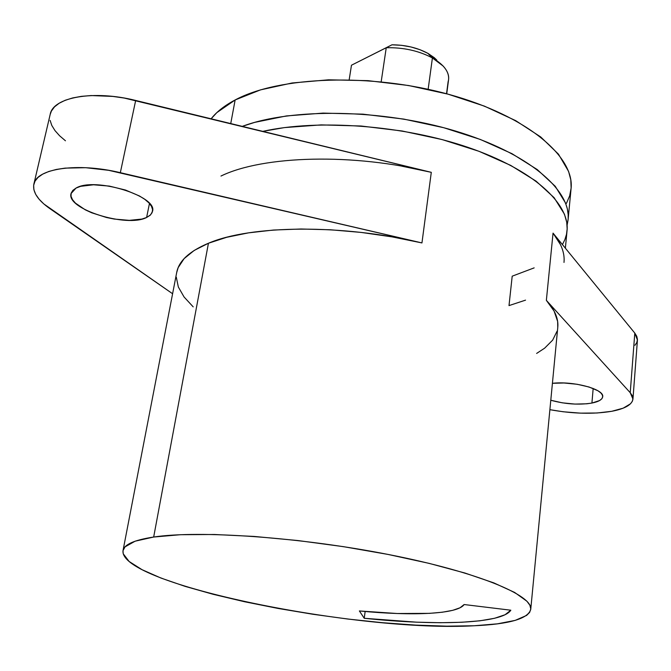 <?xml version="1.0" encoding="UTF-8"?>
<svg xmlns="http://www.w3.org/2000/svg" width="671" height="671" viewBox="0 0 671 671"><rect width="100%" height="100%" fill="white"/><g stroke="black" fill="none" stroke-linecap="round" stroke-linejoin="round"><path stroke-width="1.01" d="M230.74 123.573L235.144 99.962C224.609 105.532 216.607 111.814 211.13 118.801L216.808 112.644L235.144 99.962L230.74 123.573M76.041 188.073C94.896 176.59 158.247 196.36 152.485 211.44L150.623 214.812L146.614 217.488L149.457 203.472L146.614 217.488L141.875 219.065L129.335 220.356L114.288 219.065L106.479 217.496L91.701 212.791L85.251 209.813L75.462 203.137L72.51 199.681L71.042 196.318L71.143 193.181L72.82 190.396L76.041 188.073L80.688 186.32L93.521 184.785L109.314 186.093L125.485 190.036L139.409 195.957L144.819 199.354L148.903 202.868L151.512 206.349L152.585 209.671L152.082 212.707L150.061 215.341L146.614 217.488C126.903 227.939 66.035 209.1 71.034 193.584L76.041 188.073M552.418 383.309C573.42 380.826 604.512 389.239 602.701 396.737C602.273 399.597 598.675 401.711 591.914 403.061L593.172 388.459L591.914 403.061L586.798 403.791L574.904 404.085L562.273 402.826L550.79 400.243C565.083 404.168 578.788 405.108 591.914 403.061L599.522 400.57L601.711 398.884L602.667 396.997L602.357 394.959L600.771 392.862L597.953 390.782L589.088 387.016L577.119 384.265L563.967 382.99L552.418 383.309M534.158 267.872L512.199 276.175L509.004 305.599L525.552 300.138M176.691 272.543L178.167 267.62L184.114 258.629L194.213 250.426L208.438 243.246L153.676 537.035C198.876 530.132 300.767 537.194 389.071 554.632C477.534 572.019 533.084 595.269 530.744 609.343C528.236 618.721 509.406 624.189 474.254 625.758C359.228 632.459 118.473 584.366 123.019 550.589C124.118 544.508 134.334 539.996 153.676 537.035L208.438 243.246C189.44 251.231 178.872 260.944 176.725 272.367L123.053 550.421M632.954 399.044L637.433 340.054L634.8 333.093L630.228 392.703L632.954 399.077C632.082 404.688 625.003 408.765 611.7 411.306L623.158 408.178L630.488 403.808L632.367 401.25L632.971 398.515L632.258 395.647L630.228 392.703L546.362 300.348L554.103 311.092L557.635 321.443L557.769 327.448M565.368 248.195L567.037 230.79C570.006 203.674 533.235 169.662 468.215 147.435C403.33 125.2 318.331 118.859 262.806 131.365L284.412 127.599L321.174 124.89L361.124 126.014L402.164 130.996L442.13 139.576L478.909 151.269L510.681 165.385L536.045 181.12L554.103 197.651L564.445 214.183L566.718 222.218L567.163 228.903L566.5 234.305L564.932 239.497L562.474 244.504M401.786 166.165L431.294 172.33L124.219 98.05L112.795 96.414L91.139 95.55L81.417 96.347L72.711 97.932L65.238 100.256L59.132 103.267L54.502 106.882L51.441 111.009L50.191 114.389M50.107 120.403L51.801 125.452L54.988 130.61L59.576 135.752L65.456 140.793M634.959 345.305L636.829 342.462L637.45 339.442L636.771 336.297L634.8 333.093L553.047 233.122L560.553 244.764M549.885 409.679L563.221 411.768L580.532 413.143L597.106 412.992L611.7 411.306C593.156 414.351 572.556 413.806 549.885 409.679M557.073 331.18L552.652 340.138L544.634 348.174L536.624 353.432M220.96 176.054C263.032 155.513 353.391 152.879 431.294 172.33L421.95 242.927C342.504 223.955 250.711 225.053 208.438 243.246L226.605 237.324L248.429 232.871L273.441 230.044L301.053 228.996L330.551 229.784L361.115 232.418L391.881 236.846L421.95 242.927L108.635 170.308L85.687 167.7L65.121 168.119L56.322 169.453L48.782 171.482L42.65 174.158L38.037 177.412L35.026 181.153L33.651 185.297L33.894 189.75L35.731 194.414L39.086 199.186L43.858 203.976L172.598 293.747L49.939 208.673C37.819 200.168 32.451 191.998 33.852 184.181C36.242 168.455 77.601 162.34 120.335 172.682L135.676 100.457L431.294 172.33L421.95 242.927L120.335 172.682L135.676 100.457C93.848 89.864 52.967 97.144 50.208 114.322L33.852 184.181M193.198 306.865L184.072 296.985L178.343 287.012L176.297 277.157M634.8 333.093L630.228 392.703L546.362 300.348L553.047 233.122L634.8 333.093M530.753 609.31L557.786 327.28C558.633 318.817 554.825 309.843 546.362 300.348L553.047 233.122C561.275 243.372 564.923 253.143 564.001 262.436M474.254 625.758L497.404 623.837L515.194 620.39L526.618 615.408L529.654 612.363L530.769 608.974L529.889 605.259L526.928 601.241L514.632 592.434L493.839 582.898L465.003 573.051L429.172 563.38L387.939 554.414L343.418 546.655L298.008 540.558L254.208 536.439L214.343 534.485L180.356 534.72L153.676 537.035L135.131 541.187L125.032 546.882L123.003 550.69L123.204 553.76L129.126 561.476L142.026 569.679L160.998 578.067L185.07 586.362L213.252 594.321L244.571 601.744L278.079 608.438L312.871 614.259L348.039 619.065L382.688 622.722L415.903 625.12L446.752 626.16L474.254 625.758M510.832 610.207L505.053 614.745L494.577 618.285L479.924 620.801L461.665 622.269L440.386 622.722L416.666 622.176L364.236 618.285L359.388 610.954L397.333 613.52L429.474 613.361L442.382 612.212L452.682 610.342L460.029 607.775L464.122 604.537L510.832 610.207C502.017 623.778 437.098 625.951 364.236 618.285L365.15 611.482L364.236 618.285L359.388 610.954C412.581 616.196 457.89 614.15 464.122 604.537L510.832 610.207M242.273 126.374L254.67 122.382L286.416 115.932L323.095 113.097L362.927 114.154L403.85 119.103L443.682 127.7L480.335 139.459L511.99 153.684L537.261 169.57L555.244 186.278L565.527 203.011L567.331 208.849L568.169 214.552L568.152 219.031L567.087 225.288L568.085 219.836C571.524 190.296 528.186 152.803 455.081 130.92C382.135 108.962 291.851 107.737 242.273 126.374M568.094 219.761L571.055 188.861C574.938 156.712 527.087 115.94 449.058 94.443C371.189 72.82 279.044 76.276 235.144 99.962L260.524 89.864L292.095 82.986L328.513 79.815L368.027 80.654L408.597 85.519L448.06 94.166L484.361 106.11L515.697 120.646L540.692 136.943L558.457 154.145L568.589 171.424L570.795 179.853L571.13 188.023L569.662 195.873L566.458 203.321M351.352 65.976L349.188 79.748L351.47 65.213L391.973 44.806L401.526 45.318L411.055 46.987L420.004 49.713L427.872 53.336L434.212 57.639L436.779 60.054L427.872 53.336L432.409 57.958L443.112 66.01C448.01 71.378 449.679 76.62 448.111 81.736L446.534 93.755M446.727 93.806L448.589 79.597C449.302 71.881 443.908 64.668 432.409 57.958L428.148 89.293L432.409 57.958C418.838 50.761 403.447 47.356 386.244 47.733L381.178 81.795L386.244 47.733L391.973 44.806L351.47 65.213L349.18 79.748M351.47 65.213L386.244 47.733C403.447 47.356 418.838 50.761 432.409 57.958L427.872 53.336C417.404 47.742 405.435 44.89 391.973 44.806L351.47 65.213"/></g></svg>
